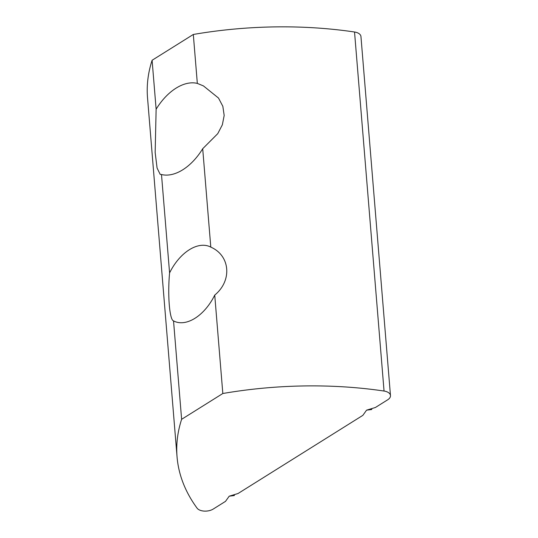 <?xml version="1.0" encoding="UTF-8"?>
<svg xmlns="http://www.w3.org/2000/svg" width="538" height="538" viewBox="0 0 538 538"><rect width="100%" height="100%" fill="white"/><g stroke="black" fill="none" stroke-linecap="round" stroke-linejoin="round"><path stroke-width="0.81" d="M169.584 272.927A41.332 25.151 116.1 0 1 189.342 249.733A41.332 25.151 116.1 0 1 210.318 246.875A41.332 25.151 116.1 0 1 210.795 247.117C230.217 255.55 232.409 280.607 214.736 295.093A41.332 25.151 116.1 0 1 194.978 318.281A41.332 25.151 116.1 0 1 174.009 321.139A41.332 25.151 116.1 0 1 173.532 320.897C169.571 320.029 167.486 295.026 169.584 272.927L161.494 174.534A49.227 29.953 -63.9 0 0 182.772 169.786A49.227 29.953 -63.9 0 0 202.705 148.723L217.756 133.653L222.355 124.789L224.178 115.462L222.84 106.316L218.515 98.057L203.438 85.912L197.332 83.403A49.227 29.953 -63.9 0 0 176.06 88.151A49.227 29.953 -63.9 0 0 156.128 109.207L152.099 60.269A295.241 163.814 175.3 0 0 147.526 97.775L177.049 456.816A295.241 163.814 175.3 0 0 197.069 508.141A9.839 5.461 175.3 0 0 213.23 509.056L225.503 501.369L229.208 496.191L238.045 493.514L362.861 415.349L366.573 410.164L371.677 409.526L371.845 408.571M366.573 410.164L375.41 407.488L387.683 399.801A9.839 5.461 175.3 0 0 390.474 395.571A9.839 5.461 175.3 0 0 387.535 392.074A9.839 5.461 175.3 0 0 384.051 391.045A295.241 163.814 175.3 0 0 222.826 393.507L181.622 419.31A295.241 163.814 175.3 0 0 177.049 456.816M390.474 395.571L360.951 36.53A9.839 5.461 175.3 0 0 358.012 33.033A9.839 5.461 175.3 0 0 354.535 32.004A295.241 163.814 175.3 0 0 193.31 34.466L152.099 60.269M210.795 247.117L202.705 148.723M197.332 83.403L193.31 34.466M222.826 393.507L214.736 295.093M181.622 419.31L173.532 320.897M161.494 174.534L160.196 174.366L157.089 168.078L155.159 152.503L156.128 109.207M229.222 496.184L234.312 495.552L234.481 494.59M384.051 391.045L354.535 32.004"/></g></svg>
